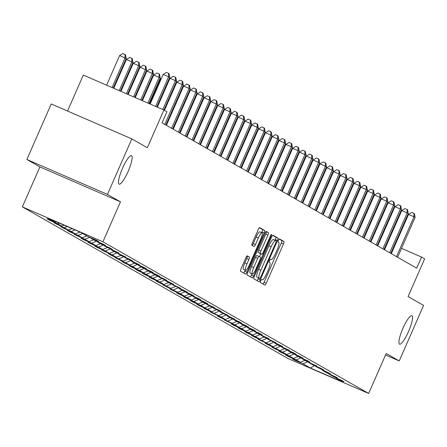 <?xml version="1.0" encoding="UTF-8"?>
<svg xmlns="http://www.w3.org/2000/svg" width="447" height="447" viewBox="0 0 447 447"><rect width="100%" height="100%" fill="white"/><g stroke="black" fill="none" stroke-linecap="round" stroke-linejoin="round"><path stroke-width="0.67" d="M260.69 280.828A1.665 0.346 113.4 0 0 260.322 282.526L264.875 285.125A2.38 0.492 113.4 0 0 264.887 285.13A2.38 0.492 113.4 0 0 266.261 283.191L283.482 243.961A2.38 0.492 113.4 0 0 284.013 241.536L279.453 238.933A1.665 0.346 113.4 0 0 279.448 238.933A1.665 0.346 113.4 0 0 278.487 240.29A1.665 0.346 113.4 0 0 278.112 241.989L278.704 242.324A7.621 1.57 113.4 0 1 277.017 250.08L275.581 253.348A7.621 1.57 113.4 0 1 271.178 259.556A7.621 1.57 113.4 0 1 271.145 259.539L270.558 259.204A1.665 0.346 113.4 0 0 270.552 259.199A1.665 0.346 113.4 0 0 269.586 260.556A1.665 0.346 113.4 0 0 269.217 262.255L269.809 262.59A7.621 1.57 113.4 0 1 268.116 270.351L266.68 273.62A7.621 1.57 113.4 0 1 262.283 279.828A7.621 1.57 113.4 0 1 262.249 279.811L261.657 279.476A1.665 0.346 113.4 0 0 261.651 279.47A1.665 0.346 113.4 0 0 260.69 280.828M128.11 171.492A15.522 3.202 113.4 0 0 131.485 155.651A15.522 3.202 113.4 0 0 122.517 168.301A15.522 3.202 113.4 0 0 119.142 184.142A15.522 3.202 113.4 0 0 128.11 171.492M408.524 331.518A15.522 3.202 113.4 0 0 411.899 315.677A15.522 3.202 113.4 0 0 402.931 328.322A15.522 3.202 113.4 0 0 399.551 344.162A15.522 3.202 113.4 0 0 408.524 331.518M247.241 255.846A2.38 0.492 113.4 0 0 247.23 255.84A2.38 0.492 113.4 0 0 245.856 257.779L241.022 268.787A2.38 0.492 113.4 0 0 240.497 271.212L245.554 274.1A2.38 0.492 113.4 0 0 245.565 274.106A2.38 0.492 113.4 0 0 246.94 272.167L264.16 232.932A2.38 0.492 113.4 0 0 264.691 230.512L259.629 227.624A2.38 0.492 113.4 0 0 259.618 227.618A2.38 0.492 113.4 0 0 258.243 229.557L252.41 242.85A2.38 0.492 113.4 0 0 251.879 245.274L254.047 246.515A2.38 0.492 113.4 0 0 254.058 246.515A2.38 0.492 113.4 0 0 255.433 244.576L258.327 237.983A6.37 1.313 113.4 0 1 262.003 232.798A6.37 1.313 113.4 0 1 260.618 239.296L249.281 265.121A6.37 1.313 113.4 0 1 245.604 270.312A6.37 1.313 113.4 0 1 246.99 263.814L248.878 259.506A2.38 0.492 113.4 0 0 249.404 257.081L247.219 255.84M385.543 354.991L399.221 360.919L423.588 305.407L408.077 296.557L424.65 258.807L421.594 257.059L416.716 268.161L162.082 122.852L166.954 111.75L163.898 110.001L83.321 75.079L67.536 111.04M107.448 194.411L26.876 159.49L39.895 166.921L120.472 201.843L107.448 194.411L131.82 138.9L147.331 147.75L163.898 110.001M120.472 201.843L102.927 241.81L368.658 393.455L288.08 358.533L22.35 206.888L102.927 241.81M399.221 360.919L386.202 353.488L368.658 393.455M254.36 276.402A2.38 0.492 113.4 0 0 253.835 278.822L258.891 281.711A2.38 0.492 113.4 0 0 258.902 281.716A2.38 0.492 113.4 0 0 260.277 279.777L277.503 240.547A2.38 0.492 113.4 0 0 278.028 238.122L272.966 235.234A2.38 0.492 113.4 0 0 272.961 235.228A2.38 0.492 113.4 0 0 271.58 237.167L254.36 276.402M252.225 277.905L247.163 275.017A2.38 0.492 113.4 0 1 247.694 272.592L264.915 233.362A2.38 0.492 113.4 0 1 266.289 231.423A2.38 0.492 113.4 0 0 266.289 231.423L268.463 232.663A2.38 0.492 113.4 0 1 267.937 235.088L260.953 250.996A2.38 0.492 113.4 0 0 260.422 253.421L261.864 254.242A2.38 0.492 113.4 0 0 261.869 254.248A2.38 0.492 113.4 0 0 263.249 252.309L270.519 235.742A1.665 0.346 113.4 0 1 271.48 234.384A1.665 0.346 113.4 0 1 271.117 236.089L253.611 275.972A2.38 0.492 113.4 0 1 252.237 277.911A2.38 0.492 113.4 0 1 252.225 277.905M26.876 159.49L51.243 103.978L131.82 138.9M49.628 220.287L57.579 223.735L61.77 226.126L53.824 222.684L68.587 230.015L60.641 226.573L63.262 228.071L71.207 231.512L75.403 233.904L67.458 230.462L70.078 231.959L78.024 235.401L82.22 237.798L74.269 234.351L84.841 239.29L89.037 241.687L81.086 238.24L83.706 239.737L91.657 243.179L95.854 245.576L87.903 242.129L90.523 243.626L98.474 247.074L102.67 249.465L94.719 246.018L97.34 247.515L105.291 250.963L109.481 253.354L101.536 249.912L112.108 254.851L116.298 257.243L108.353 253.801L123.115 261.132L115.164 257.69L129.932 265.021L121.981 261.579L124.601 263.076L132.552 266.518L136.748 268.915L128.797 265.468L131.418 266.965L139.369 270.407L143.565 272.804L135.614 269.357L138.235 270.854L146.186 274.296L150.376 276.693L142.431 273.246L145.052 274.743L153.003 278.19L157.193 280.582L149.248 277.134L151.868 278.632L159.814 282.079L164.01 284.471L156.064 281.029L170.827 288.36L162.876 284.918L177.643 292.249L169.692 288.807L172.313 290.304L180.264 293.746L184.46 296.143L176.509 292.696L179.13 294.193L187.081 297.635L191.277 300.032L183.326 296.584L185.946 298.082L193.897 301.524L198.088 303.921L190.143 300.473L192.763 301.971L200.714 305.418L204.905 307.81L196.959 304.362L199.58 305.86L207.525 309.307L211.722 311.699L203.771 308.251L218.538 315.588L210.587 312.146L221.159 317.085L225.355 319.476L217.404 316.035L232.172 323.365L224.221 319.923L234.792 324.863L238.983 327.26L231.038 323.812L233.658 325.31L241.609 328.752L245.8 331.149L237.854 327.701L240.475 329.199L248.42 332.641L252.616 335.038L244.671 331.59L247.292 333.088L255.237 336.535L259.433 338.927L251.482 335.479L266.25 342.815L258.299 339.374L268.87 344.313L273.067 346.704L265.116 343.262L279.878 350.593L271.932 347.151L274.553 348.649L282.504 352.091L286.695 354.482L278.749 351.04L281.37 352.538L289.321 355.98L293.511 358.377L285.566 354.929L288.186 356.427L296.132 359.869L300.328 362.266L292.377 358.818L295.003 360.316L302.949 363.757L310.38 367.998L343.48 382.347L336.049 378.106L344 381.554L333.428 376.609L329.238 374.217L337.183 377.659L326.612 372.72L322.421 370.328L330.367 373.77L315.604 366.439L323.55 369.881L320.929 368.384L312.984 364.942L308.788 362.545L316.739 365.992L306.167 361.053L301.971 358.656L309.922 362.104L307.301 360.606L299.35 357.164L295.154 354.767L303.105 358.215L300.485 356.717L292.534 353.27L288.337 350.878L296.288 354.326L293.668 352.828L285.717 349.381L281.526 346.989L289.472 350.431L278.9 345.492L274.709 343.1L282.655 346.542L267.893 339.212L275.844 342.653L265.272 337.714L261.076 335.323L269.027 338.765L258.455 333.825L254.259 331.428L262.21 334.876L259.59 333.378L251.639 329.936L247.442 327.539L255.393 330.987L252.773 329.489L244.822 326.047L240.631 323.65L248.577 327.098L245.956 325.6L238.005 322.153L233.815 319.761L241.76 323.209L239.139 321.711L231.194 318.264L226.998 315.873L234.943 319.314L220.181 311.984L228.132 315.426L213.364 308.095L221.315 311.537L218.695 310.039L210.744 306.597L206.548 304.206L214.499 307.648L203.927 302.708L199.731 300.311L207.682 303.759L205.061 302.261L197.11 298.819L192.92 296.422L200.865 299.87L198.244 298.373L190.293 294.931L186.103 292.534L194.048 295.981L191.428 294.484L183.482 291.036L179.286 288.645L187.237 292.092L172.469 284.756L180.42 288.198L169.849 283.258L165.653 280.867L173.604 284.309L158.836 276.978L166.787 280.42L164.166 278.922L156.215 275.481L152.025 273.083L159.97 276.531L157.35 275.034L149.399 271.592L145.208 269.195L153.153 272.642L150.533 271.145L142.587 267.703L138.391 265.306L146.337 268.753L143.716 267.256L135.771 263.808L131.574 261.417L139.525 264.864L124.758 257.528L132.709 260.975L130.088 259.478L122.137 256.03L117.941 253.639L125.892 257.081L115.32 252.142L111.124 249.75L119.075 253.192L104.313 245.861L112.258 249.303L109.638 247.806L101.687 244.364L97.496 241.967L105.442 245.414L102.821 243.917L94.876 240.475L90.68 238.078L98.631 241.525L96.004 240.028L88.059 236.586L80.628 232.345L47.527 217.996L54.959 222.237L47.008 218.795L49.628 220.287L49.762 219.985M59.222 223.07L57.579 223.735M64.105 225.182L61.77 226.126M90.68 238.078L90.517 237.648M67.156 226.506L64.396 227.624M72.034 228.618L68.587 230.015M97.496 241.967L97.329 241.536M75.085 229.942L71.207 231.512M79.968 232.06L75.403 233.904M104.313 245.861L104.145 245.425M82.684 233.518L78.024 235.401M86.88 235.91L82.22 237.798M111.124 249.75L110.962 249.32M89.735 237.312L84.841 239.29M93.691 239.799L89.037 241.687M117.941 253.639L117.779 253.209M96.552 241.201L91.657 243.179M100.508 243.688L95.854 245.576M124.758 257.528L124.596 257.098M103.369 245.09L98.474 247.074M107.325 247.577L102.67 249.465M131.574 261.417L131.412 260.987M110.18 248.979L105.291 250.963M114.141 251.471L109.481 253.354M138.391 265.306L138.229 264.875M116.997 252.868L112.108 254.851M120.958 255.36L116.298 257.243M145.208 269.195L145.04 268.764M123.813 256.757L118.919 258.74M127.775 259.249L123.115 261.132M152.025 273.083L151.857 272.653M130.63 260.646L125.736 262.629M134.586 263.138L129.932 265.021M158.836 276.978L158.674 276.548M137.447 264.54L132.552 266.518M141.403 267.027L136.748 268.915M165.653 280.867L165.491 280.437M144.264 268.429L139.369 270.407M148.22 270.916L143.565 272.804M172.469 284.756L172.307 284.326M151.08 272.318L146.186 274.296M155.036 274.804L150.376 276.693M179.286 288.645L179.124 288.214M157.892 276.207L153.003 278.19M161.853 278.693L157.193 280.582M186.103 292.534L185.935 292.103M164.708 280.096L159.814 282.079M168.67 282.588L164.01 284.471M192.92 296.422L192.752 295.992M171.525 283.985L166.63 285.968M175.481 286.477L170.827 288.36M199.731 300.311L199.569 299.881M178.342 287.874L173.447 289.857M182.298 290.366L177.643 292.249M206.548 304.206L206.385 303.77M185.159 291.762L180.264 293.746M189.115 294.255L184.46 296.143M213.364 308.095L213.202 307.665M191.975 295.657L187.081 297.635M195.931 298.143L191.277 300.032M220.181 311.984L220.019 311.553M198.786 299.546L193.897 301.524M202.748 302.032L198.088 303.921M226.998 315.873L226.836 315.442M205.603 303.435L200.714 305.418M209.565 305.921L204.905 307.81M233.815 319.761L233.647 319.331M212.42 307.324L207.525 309.307M216.382 309.81L211.722 311.699M240.631 323.65L240.464 323.22M219.237 311.213L214.342 313.196M223.193 313.705L218.538 315.588M247.442 327.539L247.28 327.109M226.053 315.101L221.159 317.085M230.009 317.593L225.355 319.476M254.259 331.428L254.097 330.998M232.87 318.99L227.976 320.974M236.826 321.482L232.172 323.365M261.076 335.323L260.914 334.887M239.687 322.885L234.792 324.863M243.643 325.371L238.983 327.26M267.893 339.212L267.731 338.781M246.498 326.774L241.609 328.752M250.46 329.26L245.8 331.149M274.709 343.1L274.542 342.67M253.315 330.663L248.42 332.641M257.276 333.149L252.616 335.038M281.526 346.989L281.359 346.559M260.132 334.552L255.237 336.535M264.088 337.038L259.433 338.927M288.337 350.878L288.175 350.448M266.948 338.44L262.054 340.424M270.904 340.932L266.25 342.815M295.154 354.767L294.992 354.337M273.765 342.329L268.87 344.313M277.721 344.821L273.067 346.704M301.971 358.656L301.809 358.226M280.582 346.218L275.687 348.202M284.538 348.71L279.878 350.593M308.788 362.545L308.626 362.115M287.393 350.107L282.504 352.091M291.355 352.599L286.695 354.482M315.604 366.439L315.442 366.004M294.21 354.002L289.321 355.98M298.171 356.488L293.511 358.377M322.421 370.328L322.253 369.898M301.027 357.891L296.132 359.869M304.988 360.377L300.328 362.266M329.238 374.217L329.07 373.787M307.843 361.779L302.949 363.757M314.582 365.635L310.38 367.998M336.049 378.106L335.887 377.676M39.895 166.921L22.35 206.888M387.817 242.268L387.275 241.961M381 238.38L380.458 238.072M374.184 234.491L373.642 234.183M367.367 230.602L366.825 230.289M360.55 226.713L360.008 226.4M353.733 222.824L353.191 222.511M346.917 218.929L346.38 218.622M340.106 215.041L339.564 214.733M333.289 211.152L332.747 210.844M326.472 207.263L325.93 206.955M319.655 203.374L319.113 203.067M312.839 199.485L312.297 199.172M306.022 195.596L305.48 195.283M299.211 191.707L298.669 191.394M292.394 187.813L291.852 187.505M285.577 183.924L285.035 183.616M278.76 180.035L278.218 179.728M271.944 176.146L271.402 175.839M265.127 172.257L264.585 171.95M258.31 168.368L257.774 168.055M251.499 164.479L250.957 164.166M244.682 160.585L244.14 160.277M237.865 156.696L237.323 156.389M231.049 152.807L230.507 152.5M224.232 148.918L223.69 148.611M217.415 145.029L216.873 144.722M210.604 141.14L210.062 140.833M203.787 137.251L203.245 136.938M196.971 133.362L196.429 133.05M190.154 129.468L189.612 129.161M183.337 125.579L182.795 125.272M176.52 121.69L175.978 121.383M169.704 117.801L169.167 117.494M421.594 257.059L401.512 248.359M394.919 245.504L394.349 245.252M56.171 221.746L54.959 222.237M295.132 360.014L295.003 360.316M288.321 356.125L288.186 356.427M281.504 352.236L281.37 352.538M274.687 348.342L274.553 348.649M267.87 344.453L267.736 344.754M261.054 340.564L260.919 340.865M254.237 336.675L254.108 336.977M247.42 332.786L247.292 333.088M240.609 328.897L240.475 329.199M233.792 325.008L233.658 325.31M226.975 321.119L226.841 321.421M220.159 317.225L220.025 317.526M213.342 313.336L213.208 313.638M206.525 309.447L206.397 309.749M199.714 305.558L199.58 305.86M192.897 301.669L192.763 301.971M186.081 297.78L185.946 298.082M179.264 293.891L179.13 294.193M172.447 289.997L172.313 290.304M165.63 286.108L165.502 286.41M158.814 282.219L158.685 282.521M152.002 278.33L151.868 278.632M145.186 274.441L145.052 274.743M138.369 270.552L138.235 270.854M131.552 266.663L131.418 266.965M124.735 262.775L124.601 263.076M117.919 258.88L117.79 259.187M111.107 254.991L110.973 255.293M104.291 251.102L104.157 251.404M97.474 247.213L97.34 247.515M90.657 243.324L90.523 243.626M83.84 239.436L83.706 239.737M77.024 235.547L76.895 235.848M70.207 231.658L70.078 231.959M63.396 227.763L63.262 228.071M56.579 223.874L56.445 224.176M262.998 284.057A2.38 0.492 113.4 0 0 264.082 282.247L281.303 243.017A2.38 0.492 113.4 0 0 281.833 240.592L279.191 239.084M275.017 240.296L275.324 239.603A2.38 0.492 113.4 0 0 275.849 237.178L272.67 235.362M257.014 280.638A2.38 0.492 113.4 0 0 258.103 278.833L258.528 277.861M257.589 277.453L259.768 278.397A1.665 0.346 113.4 0 0 259.768 278.397A1.665 0.346 113.4 0 0 260.73 277.039L275.849 242.598A1.665 0.346 113.4 0 0 276.218 240.905L275.598 240.547A7.621 1.57 113.4 0 0 275.564 240.531A7.621 1.57 113.4 0 0 271.161 246.738L260.83 270.279A7.621 1.57 113.4 0 0 259.137 278.034L257.584 277.447A1.665 0.346 113.4 0 0 257.589 277.453A1.665 0.346 113.4 0 0 257.595 277.453L259.137 278.034M275.531 240.52L273.419 239.603A7.621 1.57 113.4 0 0 273.385 239.586A7.621 1.57 113.4 0 0 268.982 245.794L271.161 246.738M256.964 277.095A7.621 1.57 113.4 0 1 258.651 269.334L268.982 245.794M265.999 231.557L268.463 232.663M261.869 254.248L259.696 253.304A2.38 0.492 113.4 0 0 259.701 253.309A2.38 0.492 113.4 0 1 259.685 253.298L258.249 252.477A2.38 0.492 113.4 0 1 258.774 250.057L265.758 234.144A2.38 0.492 113.4 0 0 266.289 231.719M260.763 253.767L259.478 256.701M251.952 273.849L251.432 275.028L253.611 275.972M253.706 267.507A6.37 1.313 113.4 0 0 252.32 274.005A6.37 1.313 113.4 0 0 255.997 268.82L259.992 259.718A2.38 0.492 113.4 0 0 260.523 257.293L259.087 256.472A2.38 0.492 113.4 0 0 259.076 256.472A2.38 0.492 113.4 0 0 257.701 258.411L253.706 267.507L251.527 266.563A6.37 1.313 113.4 0 0 250.141 273.061L252.32 274.005M256.896 255.528L259.076 256.472L256.908 255.528A2.38 0.492 113.4 0 0 256.896 255.528A2.38 0.492 113.4 0 0 255.522 257.466L257.701 258.411M251.527 266.563L255.522 257.466M250.348 276.833A2.38 0.492 113.4 0 0 251.432 275.028M245.604 270.312L243.425 269.368A6.37 1.313 113.4 0 1 244.811 262.87L246.699 258.562A2.38 0.492 113.4 0 0 247.23 256.137L246.94 255.975M262.003 232.798L259.83 231.853A6.37 1.313 113.4 0 0 256.148 237.039L258.327 237.983M252.169 245.442A2.38 0.492 113.4 0 0 253.253 243.632L256.148 237.039M261.691 232.658L261.987 231.993A2.38 0.492 113.4 0 0 262.512 229.568L259.333 227.752M243.676 273.028A2.38 0.492 113.4 0 0 244.766 271.223L245.235 270.15M365.59 195.82L365.02 195.574M365.031 195.546L365.959 194.97M396.511 256.634L414 216.801L415.09 217.421L397.606 257.254M391.332 253.678L408.552 214.437L414 216.801L413.961 213.392L414.397 213.638L415.09 217.421M408.552 214.437L411.782 212.448L413.961 213.392M358.773 191.931L358.203 191.679M358.215 191.651L359.148 191.081M351.957 188.036L351.387 187.79M351.398 187.762L352.331 187.192M389.695 252.745L407.183 212.912L408.273 213.532L390.79 253.365M384.515 249.784L401.741 210.548L407.183 212.912L407.144 209.503L407.58 209.749L408.273 213.532M401.741 210.548L404.965 208.559L407.144 209.503M382.883 248.856L400.367 209.017L401.462 209.643L383.973 249.476M377.698 245.895L394.924 206.659L400.367 209.017L400.328 205.614L400.763 205.86L401.462 209.643M394.924 206.659L398.148 204.67L400.328 205.614M345.14 184.147L344.57 183.901M344.587 183.873L345.514 183.304M338.323 180.258L337.759 180.012M337.77 179.985L338.697 179.409M331.512 176.369L330.942 176.124M330.953 176.096L331.881 175.52M376.067 244.962L393.55 205.128L394.645 205.754L377.156 245.587M370.881 242.006L388.108 202.77L393.55 205.128L393.511 201.72L393.952 201.971L394.645 205.754M388.108 202.77L391.337 200.781L393.511 201.72M369.25 241.073L386.733 201.239L387.828 201.865L370.339 241.698M364.065 238.117L381.291 198.881L386.733 201.239L386.694 197.831L387.136 198.082L387.828 201.865M381.291 198.881L384.521 196.887L386.694 197.831M362.433 237.184L379.922 197.35L381.012 197.976L363.528 237.81M357.254 234.228L374.474 194.993L379.922 197.35L379.883 193.942L380.319 194.194L381.012 197.976M374.474 194.993L377.704 192.998L379.883 193.942M324.695 172.481L324.125 172.235M324.136 172.207L325.064 171.631M355.616 233.295L373.105 193.462L374.195 194.082L356.712 233.921M350.437 230.339L367.657 191.104L373.105 193.462L373.066 190.053L373.502 190.305L374.195 194.082M367.657 191.104L370.887 189.109L373.066 190.053M317.878 168.592L317.309 168.346M317.32 168.318L318.247 167.742M348.8 229.406L366.289 189.573L367.378 190.193L349.895 230.026M343.62 226.45L360.841 187.215L366.289 189.573L366.249 186.164L366.685 186.416L367.378 190.193M360.841 187.215L364.07 185.22L366.249 186.164M311.062 164.703L310.492 164.457M310.503 164.429L311.436 163.853M341.989 225.517L359.472 185.684L360.561 186.304L343.078 226.137M336.803 222.561L354.03 183.32L359.472 185.684L359.433 182.275L359.869 182.521L360.561 186.304M354.03 183.32L357.254 181.331L359.433 182.275M304.245 160.814L303.675 160.562M303.692 160.534L304.619 159.965M335.172 221.628L352.655 181.795L353.75 182.415L336.261 222.248M329.987 218.667L347.213 179.431L352.655 181.795L352.616 178.387L353.052 178.632L353.75 182.415M347.213 179.431L350.442 177.442L352.616 178.387M297.428 156.919L296.858 156.673M296.875 156.646L297.803 156.076M328.355 217.739L345.838 177.9L346.933 178.526L329.445 218.359M323.17 214.778L340.396 175.542L345.838 177.9L345.799 174.498L346.241 174.743L346.933 178.526M340.396 175.542L343.626 173.553L345.799 174.498M290.611 153.03L290.047 152.785M290.058 152.757L290.986 152.187M321.538 213.845L339.022 174.012L340.117 174.637L322.628 214.471M316.359 210.889L333.579 171.654L339.022 174.012L338.988 170.603L339.424 170.855L340.117 174.637M333.579 171.654L336.809 169.664L338.988 170.603M283.8 149.142L283.23 148.896M283.242 148.868L284.169 148.292M314.722 209.956L332.21 170.123L333.3 170.748L315.817 210.582M309.542 207L326.763 167.765L332.21 170.123L332.171 166.714L332.607 166.966L333.3 170.748M326.763 167.765L329.992 165.77L332.171 166.714M276.984 145.253L276.414 145.007M276.425 144.979L277.352 144.403M307.905 206.067L325.394 166.234L326.483 166.86L309 206.693M302.725 203.111L319.946 163.876L325.394 166.234L325.355 162.825L325.79 163.077L326.483 166.86M319.946 163.876L323.175 161.881L325.355 162.825M270.167 141.364L269.597 141.118M269.608 141.09L270.541 140.514M301.088 202.178L318.577 162.345L319.666 162.965L302.183 202.804M295.908 199.222L313.135 159.987L318.577 162.345L318.538 158.936L318.974 159.188L319.666 162.965M313.135 159.987L316.359 157.992L318.538 158.936M263.35 137.475L262.78 137.229M262.791 137.201L263.724 136.626M294.277 198.289L311.76 158.456L312.855 159.076L295.366 198.909M289.092 195.333L306.318 156.092L311.76 158.456L311.721 155.048L312.157 155.299L312.855 159.076M306.318 156.092L309.542 154.103L311.721 155.048M256.533 133.586L255.963 133.34M255.98 133.307L256.908 132.737M287.46 194.4L304.943 154.567L306.039 155.187L288.55 195.021M282.275 191.439L299.501 152.203L304.943 154.567L304.904 151.159L305.346 151.404L306.039 155.187M299.501 152.203L302.731 150.214L304.904 151.159M249.717 129.697L249.152 129.446M249.163 129.418L250.091 128.848M280.643 190.511L298.127 150.678L299.222 151.298L281.733 191.132M275.458 187.55L292.684 148.315L298.127 150.678L298.088 147.27L298.529 147.516L299.222 151.298M292.684 148.315L295.914 146.325L298.088 147.27M242.905 125.803L242.335 125.557M242.347 125.529L243.274 124.959M273.827 186.617L291.315 146.784L292.405 147.409L274.922 187.243M268.647 183.661L285.868 144.426L291.315 146.784L291.276 143.381L291.712 143.627L292.405 147.409M285.868 144.426L289.097 142.437L291.276 143.381M236.089 121.914L235.519 121.668M235.53 121.64L236.457 121.07M267.01 182.728L284.499 142.895L285.588 143.521L268.105 183.354M261.83 179.772L279.051 140.537L284.499 142.895L284.46 139.486L284.895 139.738L285.588 143.521M279.051 140.537L282.28 138.542L284.46 139.486M229.272 118.025L228.702 117.779M228.713 117.751L229.641 117.175M260.193 178.839L277.682 139.006L278.772 139.632L261.288 179.465M255.013 175.883L272.234 136.648L277.682 139.006L277.643 135.597L278.079 135.849L278.772 139.632M272.234 136.648L275.464 134.653L277.643 135.597M222.455 114.136L221.885 113.89M221.896 113.862L222.829 113.287M253.382 174.95L270.865 135.117L271.955 135.743L254.472 175.576M248.197 171.994L265.423 132.759L270.865 135.117L270.826 131.709L271.262 131.96L271.955 135.743M265.423 132.759L268.647 130.764L270.826 131.709M215.638 110.247L215.068 110.001M215.085 109.973L216.013 109.398M246.565 171.061L264.048 131.228L265.144 131.848L247.655 171.687M241.38 168.106L258.606 128.87L264.048 131.228L264.009 127.82L264.445 128.071L265.144 131.848M258.606 128.87L261.836 126.875L264.009 127.82M208.822 106.358L208.252 106.112M208.268 106.084L209.196 105.509M239.748 167.172L257.232 127.339L258.327 127.959L240.838 167.793M234.563 164.217L251.79 124.976L257.232 127.339L257.193 123.931L257.634 124.182L258.327 127.959M251.79 124.976L255.019 122.986L257.193 123.931M202.005 102.469L201.441 102.218M201.452 102.19L202.379 101.62M232.932 163.284L250.415 123.45L251.51 124.07L234.021 163.904M227.752 160.322L244.973 121.087L250.415 123.45L250.381 120.042L250.817 120.288L251.51 124.07M244.973 121.087L248.202 119.098L250.381 120.042M195.194 98.58L194.624 98.329M194.635 98.301L195.562 97.731M226.115 159.395L243.604 119.556L244.693 120.182L227.21 160.015M220.935 156.433L238.156 117.198L243.604 119.556L243.565 116.153L244.001 116.399L244.693 120.182M238.156 117.198L241.386 115.209L243.565 116.153M188.377 94.686L187.807 94.44M187.818 94.412L188.746 93.842M219.298 155.5L236.787 115.667L237.877 116.293L220.393 156.126M214.119 152.544L231.339 113.309L236.787 115.667L236.748 112.264L237.184 112.51L237.877 116.293M231.339 113.309L234.569 111.32L236.748 112.264M181.56 90.797L180.99 90.551M181.001 90.523L181.935 89.948M212.481 151.611L229.97 111.778L231.06 112.404L213.577 152.237M207.302 148.655L224.528 109.42L229.97 111.778L229.931 108.37L230.367 108.621L231.06 112.404M224.528 109.42L227.752 107.425L229.931 108.37M174.743 86.908L174.174 86.662M174.185 86.634L175.118 86.059M205.67 147.722L223.154 107.889L224.249 108.515L206.76 148.348M200.485 144.767L217.711 105.531L223.154 107.889L223.114 104.481L223.55 104.732L224.249 108.515M217.711 105.531L220.935 103.536L223.114 104.481M167.927 83.019L167.357 82.773M167.374 82.745L168.301 82.17M198.854 143.833L216.337 104L217.432 104.626L199.943 144.459M193.668 140.878L210.895 101.642L216.337 104L216.298 100.592L216.739 100.843L217.432 104.626M210.895 101.642L214.124 99.647L216.298 100.592M161.11 79.13L160.523 78.873L149.583 103.799M160.523 78.873L161.484 78.281M192.037 139.945L209.52 100.111L210.615 100.731L193.126 140.565M186.857 136.989L204.078 97.753L209.52 100.111L209.487 96.703L209.922 96.954L210.615 100.731M204.078 97.753L207.307 95.759L209.487 96.703M149.013 103.553L160.244 77.968L159.154 77.342L153.707 74.984L142.42 100.698M153.707 74.984L156.936 72.995L159.115 73.939L159.154 77.342L147.868 103.056M159.115 73.939L159.551 74.185L160.244 77.968M185.22 136.056L202.709 96.222L203.798 96.843L186.315 136.676M180.04 133.1L197.261 93.859L202.709 96.222L202.67 92.814L203.106 93.06L203.798 96.843M197.261 93.859L200.491 91.87L202.67 92.814M141.85 100.446L153.427 74.079L152.338 73.453L146.89 71.095L135.262 97.591M146.89 71.095L150.119 69.101L152.298 70.045L152.338 73.453L140.704 99.949M152.298 70.045L152.734 70.296L153.427 74.079M178.403 132.167L195.892 92.333L196.982 92.954L179.498 132.787M173.224 129.205L190.444 89.97L195.892 92.333L195.853 88.925L196.289 89.171L196.982 92.954M190.444 89.97L193.674 87.981L195.853 88.925M134.692 97.345L146.61 70.19L140.079 67.206L128.099 94.49M140.079 67.206L143.303 65.212L145.482 66.156L145.521 69.564L133.547 96.848M145.482 66.156L145.918 66.407L146.61 70.19M171.587 128.278L189.075 88.439L190.165 89.065L172.682 128.898M166.407 125.316L183.628 86.081L189.075 88.439L189.036 85.036L189.472 85.282L190.165 89.065M183.628 86.081L186.857 84.092L189.036 85.036M127.529 94.239L139.799 66.301L138.704 65.675L133.262 63.318L120.941 91.384M133.262 63.318L136.486 61.323L138.665 62.267L138.704 65.675L126.384 93.741M138.665 62.267L139.101 62.519L139.799 66.301M164.775 124.383L182.259 84.55L183.354 85.176L165.865 125.009M164.462 110.325L176.816 82.192L182.259 84.55L182.22 81.142L182.655 81.393L183.354 85.176M176.816 82.192L180.04 80.203L182.22 81.142M120.372 91.138L132.982 62.407L126.445 59.429L113.778 88.282M126.445 59.429L129.675 57.434L131.848 58.378L131.887 61.787L119.22 90.64M131.848 58.378L132.29 58.63L132.982 62.407M162.775 109.515L175.442 80.661L176.537 81.287L163.92 110.018M157.333 107.157L170 78.303L175.442 80.661L175.403 77.253L175.839 77.504L176.537 81.287M170 78.303L173.229 76.308L175.403 77.253M113.208 88.037L126.166 58.518L119.628 55.534L106.615 85.176M119.628 55.534L122.858 53.545L125.031 54.489L125.071 57.898L112.063 87.539M125.031 54.489L125.473 54.741L126.166 58.518M155.617 106.414L168.625 76.772L169.72 77.398L156.763 106.911M150.17 104.056L163.183 74.414L168.625 76.772L168.586 73.364L169.027 73.615L169.72 77.398M163.183 74.414L166.413 72.42L168.586 73.364M281.833 240.592L284.013 241.536M281.303 243.017L283.482 243.961M264.082 282.247L266.261 283.191M275.849 237.178L278.028 238.122M275.324 239.603L277.503 240.547M258.103 278.833L260.277 279.777M258.651 269.334L260.83 270.279M265.758 234.144L267.937 235.088M258.774 250.057L260.953 250.996M258.249 252.477L260.422 253.421M259.685 253.298L261.864 254.242M270.485 235.815L271.117 236.089M247.23 256.137L249.404 257.081M246.699 258.562L248.878 259.506M244.811 262.87L246.99 263.814M253.253 243.632L255.433 244.576M262.512 229.568L264.691 230.512M261.987 231.993L264.16 232.932M244.766 271.223L246.94 272.167M273.385 239.586L275.564 240.531"/></g></svg>
